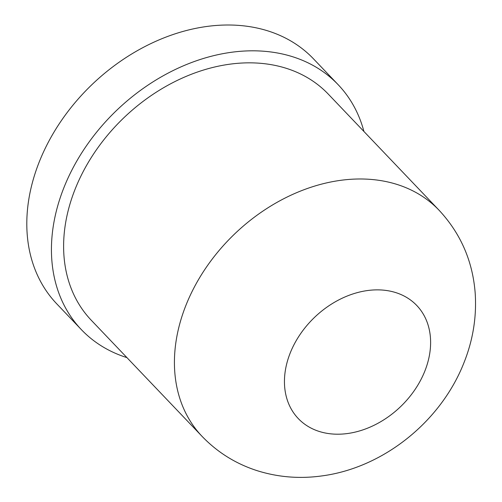 <?xml version="1.0" encoding="UTF-8"?>
<svg xmlns="http://www.w3.org/2000/svg" width="502" height="502" viewBox="0 0 502 502"><rect width="100%" height="100%" fill="white"/><g stroke="black" fill="none" stroke-linecap="round" stroke-linejoin="round"><path stroke-width="0.75" d="M126.931 357.619A177.438 134.323 -43.7 0 1 81.393 329.663A177.438 134.323 -43.7 0 1 86.024 146.389A177.438 134.323 -43.7 0 1 271.795 52.095A177.438 134.323 -43.7 0 1 338.141 84.681A177.438 134.323 -43.7 0 1 363.931 131.486M81.393 329.663L56.764 303.854A177.438 134.323 -43.7 0 1 61.395 120.58A177.438 134.323 -43.7 0 1 247.166 26.286A177.438 134.323 -43.7 0 1 313.518 58.872L338.141 84.681M91.27 320.245A163.79 123.988 -43.7 0 1 95.543 151.064A163.79 123.988 -43.7 0 1 267.026 64.024A163.79 123.988 -43.7 0 1 328.27 94.106L439.087 210.25A163.79 123.988 -43.7 0 0 377.849 180.168A163.79 123.988 -43.7 0 0 186.091 304.915A163.79 123.988 -43.7 0 0 202.086 436.389L91.27 320.245M424.78 371.242A81.895 61.991 -43.7 0 1 328.904 433.615A81.895 61.991 -43.7 0 1 290.281 352.831A81.895 61.991 -43.7 0 1 386.157 290.457A81.895 61.991 -43.7 0 1 424.78 371.242M439.087 210.25C460.629 233.43 472.658 260.996 475.174 292.942C476.781 316.812 473.016 340.143 463.879 362.94C440.819 421.567 383.352 467.92 321.613 475.952C299.437 478.996 277.876 477.214 256.936 470.606C235.739 463.741 217.46 452.333 202.086 436.389"/></g></svg>
